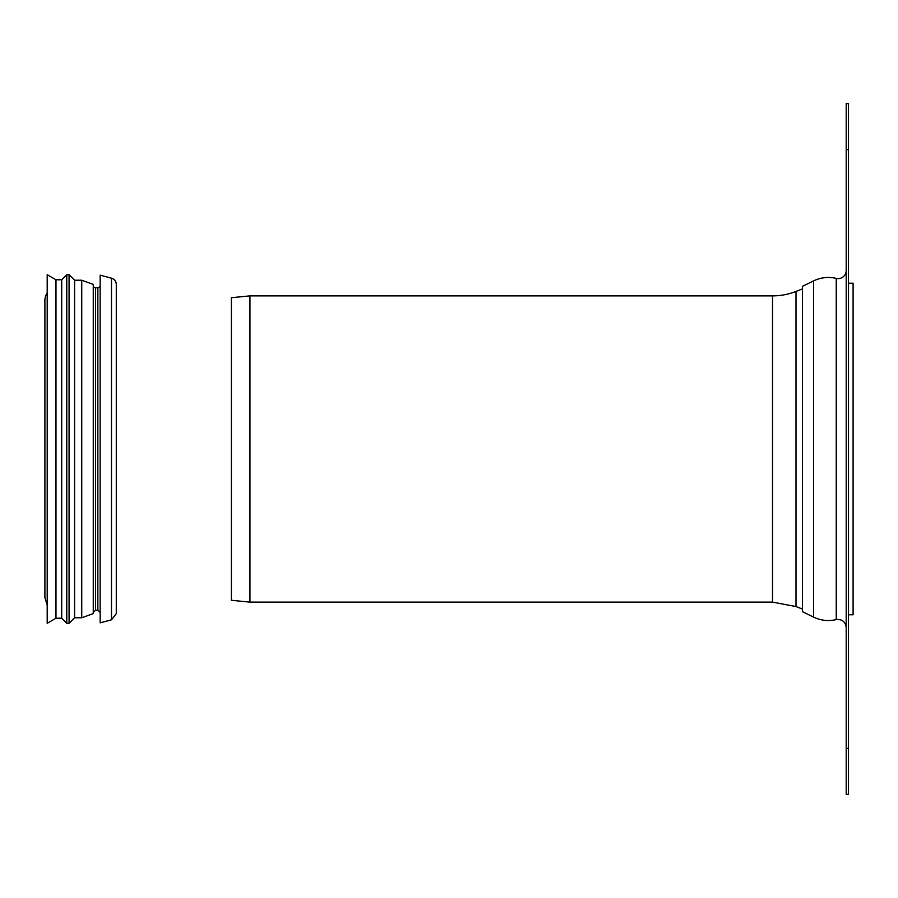 <?xml version="1.0" encoding="UTF-8"?>
<svg xmlns="http://www.w3.org/2000/svg" width="898" height="898" viewBox="0 0 898 898"><rect width="100%" height="100%" fill="white"/><g stroke="black" fill="none" stroke-linecap="round" stroke-linejoin="round"><path stroke-width="1.35" d="M772.516 295.88L772.516 602.12L795.998 606.554L795.998 291.446A64.476 64.476 0 0 1 772.516 295.88L249.947 295.88A2.301 2.301 0 0 0 249.711 295.891L249.947 602.12L249.947 295.88M848.498 614.782L853.1 614.782L853.1 283.218L848.498 283.218M249.711 602.109L231.403 600.279L231.403 297.721L249.711 295.891M846.197 270.556A8.06 8.06 0 0 1 836.251 278.391A33.697 33.697 0 0 0 813.622 280.872L813.622 617.128C820.873 620.574 828.416 621.405 836.251 619.609L836.251 278.391M813.622 617.128L802.442 611.673L802.442 286.327L813.622 280.872M846.197 748.337L846.197 794.382L848.498 794.382L848.498 748.337L846.197 748.337L846.197 149.663L848.498 149.663L848.498 103.618L846.197 103.618L846.197 149.663M848.498 149.663L848.498 748.337M111.498 619.811L100.161 622.842L100.161 275.158L111.498 278.189A6.443 6.443 0 0 1 116.28 284.363L116.28 613.637L111.498 619.811L111.498 278.189M100.161 285.519A2.301 2.301 0 0 1 97.86 287.82L95.558 287.82A2.301 2.301 0 0 1 93.257 285.519M81.74 280.221L81.74 617.779L93.257 613.592L93.257 284.408L81.74 280.221L74.601 280.221L69.079 274.698L66.778 274.698L66.778 623.302L69.079 623.302L69.079 274.698M81.74 617.779L74.601 617.779L74.601 280.221M66.778 623.302L61.704 618.239L61.704 279.761L66.778 274.698M55.979 449L55.979 279.761L47.201 274.698L47.201 623.302L55.979 618.239L55.979 449M44.9 300.482L44.9 597.518L44.9 300.482A13.818 13.818 0 0 1 47.201 292.849M100.161 612.481L97.86 610.18L97.86 287.82M97.86 610.18L95.558 610.18L95.558 287.82M795.998 606.554L802.442 609.069M795.998 291.446L802.442 288.931M772.516 602.12L249.947 602.12M836.251 619.609C842.077 619.048 845.388 621.652 846.197 627.444M95.558 610.18L93.257 612.481M74.601 617.779L69.079 623.302M61.704 279.761L55.979 279.761M61.704 618.239L55.979 618.239M47.201 605.151L44.9 597.518"/></g></svg>
